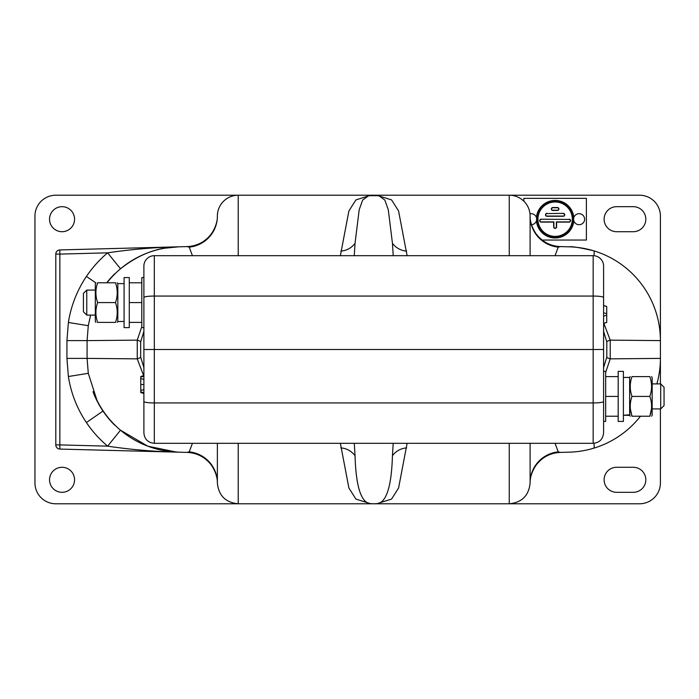 <?xml version="1.0" encoding="UTF-8"?>
<svg xmlns="http://www.w3.org/2000/svg" width="699" height="699" viewBox="0 0 699 699"><rect width="100%" height="100%" fill="white"/><g stroke="black" fill="none" stroke-linecap="round" stroke-linejoin="round"><path stroke-width="1.05" d="M143.889 349.5L154.313 349.5L154.313 296.061L593.163 296.061L593.163 255.685A10.424 10.424 0 0 1 603.587 266.109L603.587 297.512A10.424 1.45 0 0 0 593.163 296.061L593.163 349.5L154.313 349.5L154.313 402.939L593.163 402.939L593.163 349.5L603.587 349.5L603.587 401.488A10.424 1.45 0 0 1 593.163 402.939L593.163 443.315L154.313 443.315C147.978 442.703 144.501 439.225 143.889 432.891L143.889 266.109A10.424 10.424 0 0 1 154.313 255.685L154.313 296.061A10.424 1.45 180 0 0 143.889 297.512M660.406 408.915L660.406 482.93A20.848 20.848 0 0 1 639.559 503.778L238.219 503.778C225.559 502.546 218.612 495.591 217.372 482.93L217.372 443.315M68.38 376.525L88.292 373.301L87.087 358.395L88.284 373.318L96.978 400.352A93.815 93.815 0 0 0 178.437 452.174L187.009 452.402L178.437 452.174C154.724 451.676 131.124 449.667 107.637 446.154C99.468 439.278 92.39 431.414 86.405 422.563C77.056 408.618 71.045 393.266 68.38 376.525L66.938 358.395L87.087 358.395L87.087 340.605L87.087 358.395L137.249 358.858A10.424 1.555 170 0 0 140.674 357.137L143.889 367.63M530.104 216.07L530.104 216.14C530.226 214.82 528.951 223.505 536.282 234.086C542.415 241.941 550.48 246.109 560.467 246.598L569.038 246.826A93.815 93.815 0 0 1 660.406 340.605L610.227 340.142L610.227 358.858L660.406 358.395L660.406 216.07A20.848 20.848 0 0 0 639.559 195.222L509.256 195.222A20.848 20.848 0 0 1 530.104 216.07L530.104 255.685M192.435 255.685L189.228 247.131A31.272 31.158 0 0 0 217.372 216.131L217.372 216.07A20.848 20.848 0 0 1 238.219 195.222L55.798 195.222A20.848 20.848 0 0 0 34.95 216.07L34.95 482.93A20.848 20.848 0 0 0 55.798 503.778L238.219 503.778L238.219 443.315M378.832 503.324L378.858 503.315A28.703 28.703 0 0 1 368.618 503.315L368.644 503.324C360.431 500.44 355.905 484.556 355.031 455.678L354.271 443.315M378.858 503.315L378.858 503.315C387.054 500.397 391.589 484.521 392.445 455.678L393.205 443.315M407.106 443.315L398.605 487.954L391.571 499.086L377.46 503.533M370.016 503.533L355.905 499.086L348.888 487.989L340.369 443.315M555.041 443.315L558.248 451.869L560.467 452.402L569.038 452.174L560.467 452.402C550.48 452.891 542.415 457.059 536.282 464.914C528.951 475.495 530.226 484.18 530.104 482.869A31.272 31.158 180 0 1 558.248 451.869M217.372 482.93L217.372 482.86A31.272 31.158 -0 0 0 189.228 451.869L192.435 443.315M217.372 482.869C217.249 484.18 218.525 475.495 211.194 464.914C205.06 457.059 196.996 452.891 187.009 452.402L189.228 451.869M393.205 255.685L392.445 243.322L388.277 209.726L384.834 200.08L378.867 195.685L368.618 195.685L362.632 200.089L359.19 209.761L355.031 243.322L354.271 255.685M340.369 255.685L348.888 211.002L355.905 199.914L370.016 195.467M377.46 195.467L391.571 199.914L398.57 210.967L407.106 255.685M603.587 367.63L606.802 357.137A10.424 1.555 10 0 0 610.227 358.858L605.675 372.349M606.802 357.137L606.802 341.863L603.587 331.37M603.849 323.357L610.227 340.142A10.424 1.555 -10 0 0 606.802 341.863M569.038 246.826L560.467 246.598L558.248 247.131L555.041 255.685M530.104 216.131A31.272 31.158 180 0 0 558.248 247.131M189.228 247.131L187.009 246.598L178.437 246.826C158.114 247.027 138.804 254.357 120.508 268.8L107.637 252.846C131.124 249.333 154.724 247.324 178.437 246.826A93.815 93.815 0 0 0 107.008 282.78M143.889 331.37L140.674 341.863L140.674 357.137M143.627 375.643L137.249 358.858L137.249 340.142A10.424 1.555 -170 0 1 140.674 341.863M66.938 358.395L66.938 340.605L68.38 322.475L88.292 325.699L90.617 315.1L88.284 325.682L87.087 340.605L137.249 340.142L141.801 326.651M114.889 425.071L114.741 425.219A94.024 94.024 0 0 1 93.421 392.899A4.377 4.377 0 0 1 93.124 391.536A4.377 4.377 0 0 0 93.421 392.899L93.614 392.821A93.815 93.815 0 0 0 178.437 452.174L59.861 449.073A4.168 4.168 0 0 1 55.798 444.905L55.798 254.095A4.168 4.168 0 0 1 59.861 249.927L178.437 246.826L164.282 248.276M68.38 322.475C71.018 305.821 77.03 290.469 86.405 276.437C92.39 267.586 99.468 259.722 107.637 252.846L59.861 254.095L59.861 249.927A4.168 4.168 0 0 0 55.798 254.095L59.861 254.095L59.861 444.905L55.798 444.905M86.405 276.437L95.833 282.868M86.405 422.563L102.989 411.047M59.861 449.073L59.861 444.905L107.637 446.154L120.508 430.2L147.821 446.189L176.55 452.104M88.284 373.318L96.978 400.352L98.97 404.118M530.104 443.315L530.104 482.86M143.889 396.412L143.889 401.488A10.424 1.45 180 0 0 154.313 402.939L154.313 443.315M140.761 377.32L140.761 392.532L143.889 393.1M143.889 375.948L140.761 376.7L140.761 377.145L143.889 376.184M143.889 392.864L140.761 391.728M140.761 384.529L143.889 384.529M603.587 297.512L603.587 349.5M603.587 323.305L606.715 322.422L606.715 306.468L603.587 305.646M603.587 401.488L603.587 432.891C602.975 439.225 599.497 442.703 593.163 443.315M660.406 359.076L660.406 358.395A93.815 93.815 0 0 1 656.868 383.9M640.467 416.22A93.815 93.815 0 0 1 569.038 452.174M91.132 449.894L83.015 449.675M593.6 448.234A18.759 2.674 73.3 0 0 593.949 443.288M569.196 246.826C571.66 246.284 579.794 247.595 593.6 250.766A18.759 2.674 -73.3 0 1 593.949 255.712M660.406 340.605L660.406 339.924M143.889 327.613L141.801 327.613L141.801 277.573L143.889 277.573M603.587 371.387L605.675 371.387L605.675 421.427L603.587 421.427M62.054 206.686A12.512 12.512 0 0 0 49.542 219.198A12.512 12.512 0 0 0 62.054 231.71A12.512 12.512 0 0 0 74.566 219.198A12.512 12.512 0 0 0 62.054 206.686M62.054 467.29A12.512 12.512 0 0 0 49.542 479.802A12.512 12.512 0 0 0 62.054 492.314A12.512 12.512 0 0 0 74.566 479.802A12.512 12.512 0 0 0 62.054 467.29M660.406 383.9L660.406 358.395M616.623 467.29A12.512 12.512 0 0 0 604.111 479.802A12.512 12.512 0 0 0 616.623 492.314L633.303 492.314A12.512 12.512 0 0 0 645.815 479.802A12.512 12.512 0 0 0 633.303 467.29L616.623 467.29M633.303 231.71A12.512 12.512 0 0 0 645.815 219.198A12.512 12.512 0 0 0 633.303 206.686L616.623 206.686A12.512 12.512 0 0 0 604.111 219.198A12.512 12.512 0 0 0 616.623 231.71L633.303 231.71M86.763 315.1L83.426 311.763L83.426 293.414L86.763 290.085L86.763 315.1L95.309 315.1M129.289 282.78L141.801 282.78M129.289 302.588L141.801 302.588M129.289 322.396L141.801 322.396M660.712 383.9L664.05 387.237L664.05 405.586L660.712 408.915L660.712 383.9L652.167 383.9M618.187 376.604L605.675 376.604M618.187 416.22L605.675 416.22M618.187 396.412L605.675 396.412M572.551 219.198A17.431 17.431 0 0 0 555.12 201.766A17.431 17.431 0 0 0 537.688 219.198A17.431 17.431 0 0 0 555.12 236.62A17.431 17.431 0 0 0 572.551 219.198M537.924 219.198A17.204 17.204 0 0 1 555.12 201.994A17.204 17.204 0 0 1 572.324 219.198A17.204 17.204 0 0 1 555.12 236.393A17.204 17.204 0 0 1 537.924 219.198M573.652 219.198A18.532 18.532 0 0 0 555.12 200.657A18.532 18.532 0 0 0 536.587 219.198A18.532 18.532 0 0 0 555.12 237.73A18.532 18.532 0 0 0 573.652 219.198M531.485 224.711A5.522 5.522 0 0 0 536.43 220.814A18.759 18.759 0 0 0 555.12 237.957A18.759 18.759 0 0 0 573.818 220.814A5.522 5.522 0 0 0 584.617 219.198A5.522 5.522 0 0 0 573.818 217.581A18.759 18.759 0 0 0 555.12 200.43A18.759 18.759 0 0 0 536.43 217.581A5.522 5.522 0 0 0 529.982 213.798M541.131 219.425A1.232 1.232 0 0 0 539.899 220.657A1.232 1.232 0 0 0 541.131 221.889L553.888 221.889L553.888 226.913A1.232 1.232 0 0 0 555.12 228.145A1.232 1.232 0 0 0 556.352 226.913L556.352 221.889L569.108 221.889A1.232 1.232 0 0 0 570.34 220.657A1.232 1.232 0 0 0 569.108 219.425L541.131 219.198L569.108 219.425M563.272 213.588A1.232 1.232 0 0 1 564.504 214.82A1.232 1.232 0 0 1 563.272 216.052L546.967 216.052A1.232 1.232 0 0 1 545.736 214.82A1.232 1.232 0 0 1 546.967 213.588L563.272 213.361L546.967 213.588M552.804 210.443A1.459 1.459 0 0 1 551.345 208.984A1.459 1.459 0 0 1 552.804 207.524L557.435 207.524A1.459 1.459 0 0 1 558.894 208.984A1.459 1.459 0 0 1 557.435 210.443L552.804 210.443M563.272 213.361A1.459 1.459 0 0 1 564.731 214.82A1.459 1.459 0 0 1 563.272 216.279L546.967 216.279A1.459 1.459 0 0 1 545.508 214.82A1.459 1.459 0 0 1 546.967 213.361M541.131 219.198A1.459 1.459 0 0 0 539.672 220.657A1.459 1.459 0 0 0 541.131 222.116L553.66 222.116L553.66 226.913A1.459 1.459 0 0 0 555.12 228.372A1.459 1.459 0 0 0 556.579 226.913L556.579 222.116L569.108 222.116A1.459 1.459 0 0 0 570.567 220.657A1.459 1.459 0 0 0 569.108 219.198M542.127 240.045L586.391 240.045L586.391 198.35L523.848 198.35L523.848 201.181M552.804 210.216A1.232 1.232 0 0 1 551.572 208.984A1.232 1.232 0 0 1 552.804 207.752L557.435 207.752A1.232 1.232 0 0 1 558.667 208.984A1.232 1.232 0 0 1 557.435 210.216L552.804 210.216M618.187 405.962L618.187 421.427L623.394 421.427L623.394 371.387L618.187 371.387L618.187 405.962M629.65 414.813L623.394 415.241L629.65 415.381L629.65 377.434L623.394 377.434M649.825 396.412L631.992 396.412C629.668 389.789 629.668 383.192 631.992 376.604C629.668 376.604 629.668 376.604 631.992 376.604C629.668 376.604 629.668 376.604 631.992 376.604L649.825 376.604C652.15 383.192 652.15 389.789 649.825 396.412C652.15 402.991 652.15 409.597 649.825 416.22C652.15 416.22 652.15 416.22 649.825 416.22L651.459 408.915M631.992 396.412C629.668 402.991 629.668 409.597 631.992 416.22C629.668 416.22 629.668 416.22 631.992 416.22L630.349 408.915M651.59 416.22L652.167 415.223L652.167 377.591L651.59 376.604M631.992 416.22L649.825 416.22M629.65 415.223L630.288 416.22M649.825 376.604C652.15 376.604 652.15 376.604 649.825 376.604C652.15 376.604 652.15 376.604 649.825 376.604M129.289 327.613L129.289 277.573L124.081 277.573L124.081 327.613L129.289 327.613M124.081 321.418L117.825 321.566L117.825 283.619L124.081 283.619M115.484 302.588C117.808 309.211 117.808 315.808 115.484 322.396C117.808 322.396 117.808 322.396 115.484 322.396L97.65 322.396C95.326 315.808 95.326 309.211 97.65 302.588C95.326 296.009 95.326 289.403 97.65 282.78C95.326 282.78 95.326 282.78 97.65 282.78L115.484 282.78C117.808 282.78 117.808 282.78 115.484 282.78C117.808 289.403 117.808 296.009 115.484 302.588L97.65 302.588M95.885 282.78L95.309 283.777L95.309 321.409L95.885 322.396M117.825 283.777L117.187 282.78M97.65 322.396C95.326 322.396 95.326 322.396 97.65 322.396C95.326 322.396 95.326 322.396 97.65 322.396M106.746 282.78A94.024 94.024 0 0 1 114.741 273.781L114.889 273.929M392.445 455.678C396.045 451.004 400.772 448.409 406.635 447.884M340.841 447.884C346.643 448.374 351.379 450.969 355.031 455.678M355.031 243.322C351.422 248.005 346.695 250.6 340.841 251.116M406.635 251.116C400.833 250.626 396.097 248.031 392.445 243.322M509.256 255.685L509.256 195.222L238.219 195.222L238.219 255.685M66.938 340.605L87.087 340.605L88.284 325.682M530.104 482.93C528.863 495.591 521.917 502.546 509.256 503.778L509.256 443.315M140.761 378.631L143.889 379.382M140.761 390.418L143.889 389.666M606.715 313.702L603.587 312.82M606.715 315.249L603.587 316.131M217.372 216.131C217.249 214.82 218.525 223.505 211.194 234.086C205.06 241.941 196.996 246.109 187.009 246.598M178.437 452.174L164.282 450.724M140.761 392.532L143.889 393.493M140.761 376.516L143.889 375.564M606.715 306.468L603.587 305.507M606.715 322.484L603.587 323.436M593.163 255.685L154.313 255.685M86.763 290.085L95.309 290.085M660.712 408.915L652.167 408.915M629.65 377.591L630.218 376.604M117.825 321.409L117.257 322.396"/></g></svg>
